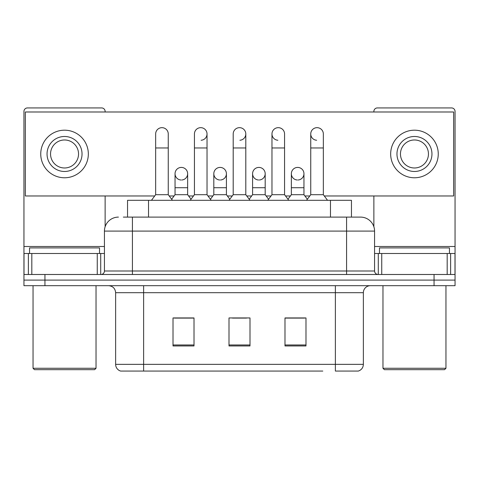 <?xml version="1.0" encoding="UTF-8"?>
<svg xmlns="http://www.w3.org/2000/svg" width="479" height="479" viewBox="0 0 479 479"><rect width="100%" height="100%" fill="white"/><g stroke="black" fill="none" stroke-linecap="round" stroke-linejoin="round"><path stroke-width="0.72" d="M127.54 217.107L127.54 200.312L351.46 200.312L351.46 217.107M363.369 364.351C363.178 367.704 361.495 369.944 358.334 371.069L335.378 371.069L335.378 364.351L363.369 364.351L363.369 292.687A6.999 6.999 0 0 1 370.369 285.688M322.792 371.069L120.666 371.069A6.999 6.999 0 0 1 115.631 364.351L115.631 292.687C115.211 288.436 112.882 286.107 108.631 285.688M44.942 285.688L455.05 285.688L455.05 280.089L23.95 280.089L23.95 285.688L44.942 285.688L44.942 280.089L23.95 280.089L23.95 253.499L31.824 253.499L31.824 274.491M305.985 345.946L305.985 317.948L284.987 317.948L284.987 345.946L305.985 345.946M194.013 345.946L194.013 317.948L173.015 317.948L173.015 345.946L194.013 345.946M249.996 345.946L249.996 317.948L229.004 317.948L229.004 345.946L249.996 345.946M193.732 318.092L188.343 318.092M174.344 318.092L194.013 318.092M284.987 318.092L304.656 318.092M290.657 318.092L285.268 318.092M232.501 318.092L246.499 318.092M123.648 217.107L360.573 217.107A13.999 13.999 0 0 1 374.566 231.1L374.566 270.994C374.758 273.096 375.925 274.263 378.069 274.491M123.331 217.107L132.426 217.107L132.426 231.1L104.434 231.1L104.434 270.994A3.497 3.497 0 0 1 100.931 274.491M118.427 217.107A13.999 13.999 0 0 0 104.434 231.1M434.058 285.688L434.058 280.089L455.05 280.089L455.05 253.499L455.05 274.491L23.95 274.491M434.058 274.491L434.058 280.089L44.942 280.089L44.942 274.491M360.358 217.107L355.669 217.107M155.657 147.963L168.255 147.963L168.255 194.708L155.657 194.708L155.657 133.964A6.299 6.299 0 0 1 162.351 127.677A6.299 6.299 0 0 1 168.255 133.964A6.299 6.299 0 0 0 162.351 127.677M155.657 194.708L151.46 200.312M168.255 194.708L172.458 200.312M180.948 180.002A6.299 6.299 0 0 1 175.045 173.715A6.299 6.299 0 0 1 181.739 167.428A6.299 6.299 0 0 1 187.642 173.715L187.642 187.714L175.045 187.714L175.045 173.715A6.299 6.299 0 0 1 181.343 167.416M187.642 187.714L187.642 194.708L175.045 194.708L175.045 187.714M175.045 194.708L171.65 199.234M187.642 194.708L191.037 199.234M194.432 147.963L207.03 147.963L207.03 194.708L194.432 194.708L194.432 133.964A6.299 6.299 0 0 1 201.126 127.677A6.299 6.299 0 0 1 207.03 133.964A6.299 6.299 0 0 1 201.126 140.251M194.432 194.708L190.229 200.312M207.03 194.708L211.227 200.312M233.201 147.963L245.799 147.963L245.799 194.708L233.201 194.708L233.201 133.964A6.299 6.299 0 0 1 239.895 127.677A6.299 6.299 0 0 1 245.799 133.964A6.299 6.299 0 0 1 239.895 140.251M233.201 194.708L229.004 200.312M245.799 194.708L249.996 200.312M271.97 147.963L284.568 147.963L284.568 194.708L271.97 194.708L271.97 133.964A6.299 6.299 0 0 1 278.664 127.677A6.299 6.299 0 0 1 284.568 133.964A6.299 6.299 0 0 0 278.664 127.677M271.97 194.708L267.773 200.312M284.568 194.708L288.771 200.312M310.745 147.963L323.343 147.963L323.343 194.708L310.745 194.708L310.745 133.964A6.299 6.299 0 0 1 317.439 127.677A6.299 6.299 0 0 1 323.343 133.964A6.299 6.299 0 0 0 317.439 127.677M310.745 194.708L306.542 200.312M323.343 194.708L327.54 200.312M219.717 180.002A6.299 6.299 0 0 1 213.814 173.715A6.299 6.299 0 0 1 220.508 167.428A6.299 6.299 0 0 1 226.411 173.715L226.411 187.714L213.814 187.714L213.814 173.715A6.299 6.299 0 0 1 220.112 167.416M226.411 187.714L226.411 194.708L213.814 194.708L213.814 187.714M213.814 194.708L210.425 199.234M226.411 194.708L229.806 199.234M258.888 167.416A6.299 6.299 0 0 0 252.589 173.518A6.299 6.299 0 0 0 258.492 180.002A6.299 6.299 0 0 1 252.589 173.715A6.299 6.299 0 0 1 259.283 167.428A6.299 6.299 0 0 1 265.186 173.715L265.186 187.714L252.589 187.714L252.589 173.715M265.186 187.714L265.186 194.708L252.589 194.708L252.589 187.714M252.589 194.708L249.194 199.234M265.186 194.708L268.575 199.234M297.657 167.416A6.299 6.299 0 0 0 291.364 173.518A6.299 6.299 0 0 0 297.261 180.002A6.299 6.299 0 0 1 291.358 173.715A6.299 6.299 0 0 1 298.052 167.428A6.299 6.299 0 0 1 303.955 173.715L303.955 187.714L291.358 187.714L291.358 173.715M303.955 187.714L303.955 194.708L291.358 194.708L291.358 187.714M291.358 194.708L287.963 199.234M303.955 194.708L307.35 199.234M97.261 274.491L97.261 253.499L31.824 253.499M105.129 111.99L105.129 111.427A3.497 3.497 0 0 0 101.632 107.931L27.447 107.931A3.497 3.497 0 0 0 23.95 111.427L23.95 253.499M105.129 195.971L105.129 226.729M97.261 253.499L104.434 253.499M447.176 274.491L447.176 253.499L381.739 253.499L381.739 274.491M447.176 253.499L455.05 253.499L455.05 111.427A3.497 3.497 0 0 0 451.553 107.931L377.368 107.931A3.497 3.497 0 0 0 373.871 111.427L373.871 111.99M373.871 195.971L373.871 226.729M374.566 253.499L381.739 253.499M99.53 253.499L99.53 247.9L29.548 247.9L29.548 253.499M33.045 285.688L33.045 368.267L96.034 368.267L96.034 285.688M96.034 368.267L94.632 369.668L34.446 369.668L33.045 368.267M449.452 253.499L449.452 247.9L379.47 247.9L379.47 253.499M382.966 285.688L382.966 368.267L445.955 368.267L445.955 285.688M445.955 368.267L444.554 369.668L384.368 369.668L382.966 368.267M317.044 127.665A6.299 6.299 0 0 0 310.745 133.767A6.299 6.299 0 0 0 316.649 140.251M278.269 127.665A6.299 6.299 0 0 0 271.976 133.767A6.299 6.299 0 0 0 277.874 140.251M259.283 180.002A6.299 6.299 0 0 0 265.186 173.715A6.299 6.299 0 0 0 259.283 167.428M181.739 180.002A6.299 6.299 0 0 0 187.642 173.715A6.299 6.299 0 0 0 181.739 167.428M324.283 195.971L453.649 195.971L453.649 111.99L25.351 111.99L25.351 195.971L154.717 195.971M169.201 195.971L174.099 195.971M188.588 195.971L193.486 195.971M207.97 195.971L212.874 195.971M227.357 195.971L232.255 195.971M246.745 195.971L251.643 195.971M266.126 195.971L271.03 195.971M285.514 195.971L290.412 195.971M304.901 195.971L309.799 195.971M220.508 180.002A6.299 6.299 0 0 0 226.411 173.715A6.299 6.299 0 0 0 220.508 167.428M298.052 180.002A6.299 6.299 0 0 0 303.955 173.715A6.299 6.299 0 0 0 298.052 167.428M64.539 136.485A17.495 17.495 0 0 0 47.044 153.981A17.495 17.495 0 0 0 64.539 171.476A17.495 17.495 0 0 0 82.035 153.981A17.495 17.495 0 0 0 64.539 136.485M64.539 139.982A13.999 13.999 0 0 0 50.546 153.981A13.999 13.999 0 0 0 64.539 167.979A13.999 13.999 0 0 0 78.538 153.981A13.999 13.999 0 0 0 64.539 139.982M64.539 177.775A23.794 23.794 0 0 0 88.334 153.981A23.794 23.794 0 0 0 64.539 130.186A23.794 23.794 0 0 0 40.745 153.981A23.794 23.794 0 0 0 64.539 177.775M414.461 136.485A17.495 17.495 0 0 0 396.965 153.981A17.495 17.495 0 0 0 414.461 171.476A17.495 17.495 0 0 0 431.956 153.981A17.495 17.495 0 0 0 414.461 136.485M414.461 139.982A13.999 13.999 0 0 0 400.462 153.981A13.999 13.999 0 0 0 414.461 167.979A13.999 13.999 0 0 0 428.454 153.981A13.999 13.999 0 0 0 414.461 139.982M414.461 177.775A23.794 23.794 0 0 0 438.255 153.981A23.794 23.794 0 0 0 414.461 130.186A23.794 23.794 0 0 0 390.666 153.981A23.794 23.794 0 0 0 414.461 177.775M148.532 217.107L148.532 200.312M330.468 217.107L330.468 200.312M335.378 285.688L335.378 292.687L115.631 292.687M363.369 292.687L335.378 292.687L335.378 364.351L143.622 364.351L143.622 371.069M115.631 364.351L143.622 364.351L143.622 285.688M249.996 344.97L229.004 344.97M194.013 344.97L173.015 344.97M305.985 344.97L284.987 344.97M132.426 274.491L132.426 270.994L374.566 270.994M104.434 270.994L132.426 270.994L132.426 231.1L346.574 231.1L346.574 274.491M374.566 231.1L346.574 231.1L346.574 217.107M201.126 127.677A6.299 6.299 0 0 1 207.03 133.964L207.03 147.963M239.895 127.677A6.299 6.299 0 0 1 245.799 133.964L245.799 147.963M104.434 246.499L23.95 246.499M100.704 253.499L100.704 274.491M24.004 253.499L24.004 274.491M28.375 274.491L28.375 253.499M455.05 246.499L374.566 246.499M454.996 274.491L454.996 253.499M450.625 253.499L450.625 274.491M378.296 274.491L378.296 253.499M168.255 147.963L168.255 133.964M284.568 147.963L284.568 133.964M323.343 147.963L323.343 133.964"/></g></svg>
